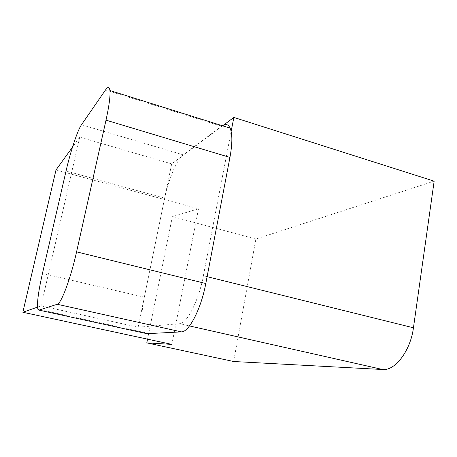 <?xml version="1.0" encoding="UTF-8"?>
<svg xmlns="http://www.w3.org/2000/svg" width="457" height="457" viewBox="0 0 457 457"><rect width="100%" height="100%" fill="white"/><g stroke="black" fill="none" stroke-linecap="round" stroke-linejoin="round"><path stroke-width="0.34" stroke-dasharray="2.29 1.71" d="M56.005 169.93L198.515 208.809L171.855 344.389M37.503 307.127L41.101 305.864L138.151 327.235L179.47 323.693L189.484 325.95M207.107 276.668L203.376 275.742L231.145 131.427M434.15 181.166L255.874 239.057L233.636 361.51M198.515 208.809L172.375 216.589L255.874 239.057M222.622 125.812L171.683 163.886L79.741 137.146L72.497 147.148M172.375 216.589L147.548 339.151M79.741 137.146L41.101 305.864M203.376 275.742C198.772 300.655 186.833 323.836 179.47 323.693M138.151 327.235L171.683 163.886M145.532 333.37L144.503 332.53C140.945 326.812 140.882 315.039 144.315 297.204L164.646 198.178C168.347 179.687 176.876 159.436 183.257 154.849L222.245 125.698M183.257 154.849L81.489 124.732M164.646 198.178L66.054 170.981M221.491 126.218L105.533 89.943M144.315 297.204L42.438 273.463M144.503 332.53L37.862 309.218"/><path stroke-width="0.69" d="M189.484 325.95L382.72 369.519L233.636 361.51L146.794 342.876L171.855 344.389L22.85 312.268L56.005 169.93L72.497 147.148M22.85 312.268L37.503 307.127M382.72 369.519C395.094 370.895 410.506 350.81 413.442 327.8L434.15 181.166L233.841 117.426L222.622 125.812M231.145 131.427L233.841 117.426M147.548 339.151L146.794 342.876M66.054 170.981C70.407 151.89 77.524 130.314 81.489 124.732L105.533 89.943C107.943 86.493 109.406 86.681 109.92 90.52C110.428 96.033 109.126 105.91 106.007 120.157L76.57 251.87C70.726 278.433 61.158 303.831 57.239 304.276L38.988 310.103L37.862 309.218C36.771 303.825 38.302 291.909 42.438 273.463L66.054 170.981M222.245 125.698C225.712 123.504 228.346 124.333 230.139 128.171C232.487 133.998 232.424 143.749 229.94 157.425L205.799 283.506C201.126 308.898 188.93 332.273 181.389 331.873L146.965 333.684L145.532 333.37M413.442 327.8L207.107 276.668M229.94 157.425L106.007 120.157M205.799 283.506L76.57 251.87M181.389 331.873L57.239 304.276M146.965 333.684L38.988 310.103M230.139 128.171L109.92 90.52"/></g></svg>

